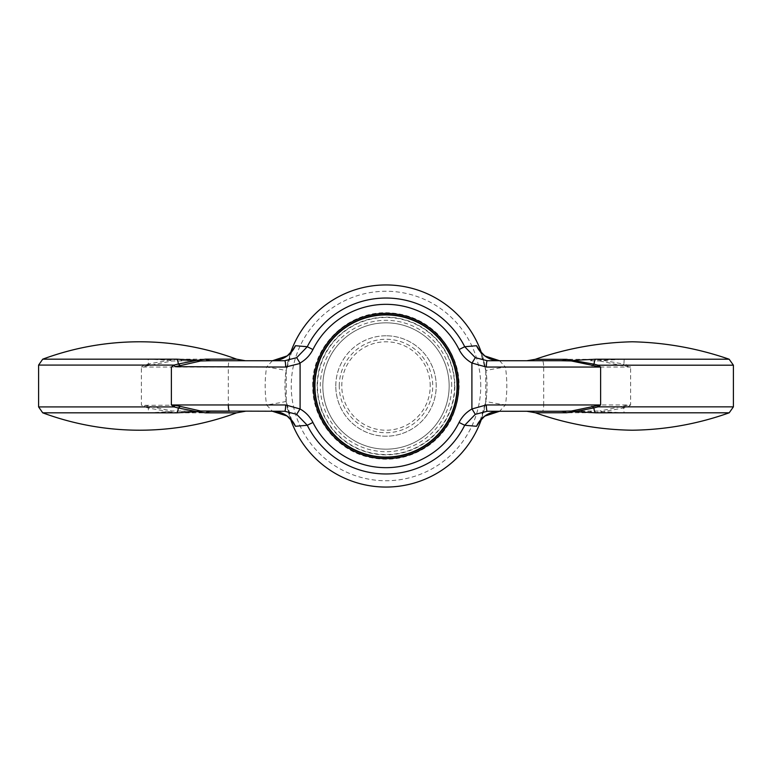 <?xml version="1.0" encoding="UTF-8"?>
<svg xmlns="http://www.w3.org/2000/svg" width="772" height="772" viewBox="0 0 772 772"><rect width="100%" height="100%" fill="white"/><g stroke="black" fill="none" stroke-linecap="round" stroke-linejoin="round"><path stroke-width="0.58" stroke-dasharray="3.86 2.9" d="M457.371 386A71.371 71.371 0 0 0 386 314.629A71.371 71.371 0 0 0 314.629 386A71.371 71.371 0 0 0 386 457.371A71.371 71.371 0 0 0 457.371 386A71.371 71.371 0 0 1 386 457.371A71.371 71.371 0 0 1 314.629 386A71.371 71.371 0 0 1 386 314.629A71.371 71.371 0 0 1 457.371 386A71.371 71.371 0 0 1 386 457.371A71.371 71.371 0 0 1 314.629 386A71.371 71.371 0 0 1 386 314.629A71.371 71.371 0 0 1 457.371 386A71.371 71.371 0 0 1 386 457.371A71.371 71.371 0 0 1 314.629 386A71.371 71.371 0 0 1 386 314.629A71.371 71.371 0 0 1 457.371 386A71.371 71.371 0 0 0 386 314.629A71.371 71.371 0 0 0 314.629 386A71.371 71.371 0 0 0 386 457.371A71.371 71.371 0 0 0 457.371 386M627.192 366.681A25.264 0.926 -59.8 0 0 628.061 365.195L623.95 364.133A6.321 0.521 -90 0 1 624.287 359.221L602.758 360.312L592.722 359.327A25.264 10.306 -90 0 1 589.326 360.736L599.815 360.949A25.264 20.873 -66.1 0 0 602.758 360.312L623.95 364.133A25.264 4.651 -34.6 0 1 621.721 365.619L630.618 367.047L630.618 404.953L543.681 404.953A6.321 1.341 -90 0 1 542.34 411.264L487.277 411.264M560.79 411.264L589.084 411.264A25.264 10.354 -90 0 1 592.578 412.75L602.845 411.708L623.786 407.934A6.321 0.531 -90 0 0 624.133 412.798L602.845 411.708A25.264 20.815 -114.5 0 0 599.834 411.042L526.793 411.264M621.508 406.41A25.264 4.757 -145.4 0 1 623.786 407.934L628.003 406.854L630.618 404.953L627.115 405.329L599.834 411.042M733.4 365.195L628.061 365.195L630.618 367.047L543.681 367.047L543.681 404.953L505.419 404.953L499.581 411.264M599.815 360.949L621.721 365.619M487.277 360.736L572.65 360.736M150.762 365.552A25.264 4.883 34.7 0 1 148.417 363.979A6.321 0.55 90 0 0 148.07 359.173L169.029 360.263L148.417 363.979L144.075 365.088L141.382 367.047L172.127 360.978L211.518 360.736L183.215 360.736A25.264 10.412 90 0 1 179.596 359.163L169.029 360.263A25.264 20.747 64.9 0 0 172.127 360.978M38.6 406.912L144.075 406.912L148.417 408.021A6.321 0.55 90 0 1 148.07 412.827L169.029 411.737L179.596 412.837A25.264 10.412 90 0 1 183.215 411.264L245.351 411.264L172.127 411.022L144.991 405.339A25.264 0.955 120.2 0 0 144.075 406.912L141.382 404.953L141.382 367.047L266.581 367.047L272.42 360.736L284.723 360.736M144.991 405.339L228.319 404.953L228.319 367.047A6.321 1.341 -90 0 1 229.66 360.736L272.42 360.736M38.6 365.088L144.075 365.088A25.264 0.955 59.8 0 0 144.991 366.661M386 314.937A71.063 71.063 0 0 0 324.462 421.531A71.063 71.063 0 0 0 447.538 421.531A71.063 71.063 0 0 0 386 314.937A71.063 71.063 0 0 0 324.462 421.531A71.063 71.063 0 0 0 447.538 421.531A71.063 71.063 0 0 0 386 314.937A71.063 71.063 0 0 0 324.462 421.531A71.063 71.063 0 0 0 447.538 421.531A71.063 71.063 0 0 0 386 314.937M229.66 411.264L272.42 411.264L266.581 404.953A25.264 0.811 -8.5 0 0 286.209 401.208A25.264 0.811 -8.5 0 0 286.151 401.16L291.797 420.586M286.151 401.16L286.151 370.84A25.264 0.811 -171.5 0 0 286.209 370.792A25.264 0.811 -171.5 0 0 266.581 367.047C264.709 379.679 264.709 392.321 266.581 404.953L228.319 404.953M272.42 411.264L284.723 411.264M150.762 406.448A25.264 4.883 145.3 0 0 148.417 408.021L169.029 411.737A25.264 20.747 115.1 0 1 172.127 411.022M245.351 360.736L211.518 360.736M290.484 352.978A101.064 101.064 0 0 0 290.484 419.022M481.516 419.022A101.064 101.064 0 0 0 481.516 352.978M291.797 351.414L286.151 370.84M499.581 360.736L505.419 367.047A25.264 0.811 171.5 0 0 485.791 370.792A25.264 0.811 171.5 0 0 485.849 370.84L480.203 351.414M485.849 370.84L485.849 401.16A25.264 0.811 8.5 0 0 485.791 401.208A25.264 0.811 8.5 0 0 505.419 404.953C507.291 392.321 507.291 379.679 505.419 367.047L543.681 367.047A6.321 1.341 -90 0 0 542.34 360.736M480.203 420.586L485.849 401.16M733.4 406.854L628.003 406.854A25.264 0.936 -120.2 0 0 627.115 405.329M430.216 386A44.216 44.216 0 0 0 363.892 347.709A44.216 44.216 0 0 0 363.892 424.291A44.216 44.216 0 0 0 430.216 386M487.064 386A101.064 101.064 0 0 0 335.473 298.474A101.064 101.064 0 0 0 335.473 473.525A101.064 101.064 0 0 0 487.064 386A101.064 101.064 0 0 0 335.473 298.474A101.064 101.064 0 0 0 335.473 473.525A101.064 101.064 0 0 0 487.064 386M449.159 386A63.159 63.159 0 0 0 354.416 331.294A63.159 63.159 0 0 0 354.416 440.706A63.159 63.159 0 0 0 449.159 386A63.159 63.159 0 0 0 354.416 331.294A63.159 63.159 0 0 0 354.416 440.706A63.159 63.159 0 0 0 449.159 386A63.159 63.159 0 0 0 354.416 331.294A63.159 63.159 0 0 0 354.416 440.706A63.159 63.159 0 0 0 449.159 386A63.159 63.159 0 0 1 386 449.159A63.159 63.159 0 0 1 322.841 386A63.159 63.159 0 0 1 386 322.841A63.159 63.159 0 0 1 449.159 386A63.159 63.159 0 0 0 354.416 331.294A63.159 63.159 0 0 0 354.416 440.706A63.159 63.159 0 0 0 449.159 386M454.534 386A68.534 68.534 0 0 0 386 317.466A68.534 68.534 0 0 0 317.466 386A68.534 68.534 0 0 0 386 454.534A68.534 68.534 0 0 0 454.534 386M339.255 386A46.745 46.745 0 0 1 409.372 345.518A46.745 46.745 0 0 1 409.372 426.482A46.745 46.745 0 0 1 339.255 386M335.781 386A50.219 50.219 0 0 1 386 335.781A50.219 50.219 0 0 1 436.219 386A50.219 50.219 0 0 1 386 436.219A50.219 50.219 0 0 1 335.781 386M386 335.781A50.219 50.219 0 0 0 342.517 411.109A50.219 50.219 0 0 0 429.483 411.109A50.219 50.219 0 0 0 386 335.781M624.287 359.221L729.154 359.221M535.228 359.327L592.722 359.327M592.578 412.75L535.314 412.75M729.212 412.798L624.133 412.798M42.721 359.173L148.07 359.173M179.596 359.163L236.579 359.163M148.07 412.827L42.721 412.827M480.744 386A94.744 94.744 0 0 0 338.628 303.946A94.744 94.744 0 0 0 338.628 468.054A94.744 94.744 0 0 0 480.744 386M451.688 386A65.688 65.688 0 0 0 353.151 329.113A65.688 65.688 0 0 0 353.151 442.887A65.688 65.688 0 0 0 451.688 386M236.579 412.837L179.596 412.837M317.147 386A68.853 68.853 0 0 1 420.422 326.373A68.853 68.853 0 0 1 420.422 445.627A68.853 68.853 0 0 1 317.147 386M312.728 386C311.203 349.571 344.148 312.293 386 312.728C406.111 313.027 423.384 320.177 437.811 334.189C460.643 359.646 465.13 387.998 451.282 419.264C445.927 429.686 438.525 438.361 429.068 445.28C410.376 458.288 389.947 462.187 367.781 456.966C336.1 449.4 312.187 418.569 312.728 386M292.453 350.478C290.455 353.373 288.371 360.138 286.209 370.792L286.209 401.208C288.438 412.045 290.523 418.82 292.453 421.522M479.547 421.522C481.545 418.627 483.629 411.862 485.791 401.208L485.791 370.792C483.562 359.955 481.477 353.18 479.547 350.478"/><path stroke-width="1.16" d="M566.658 359.327L594.073 364.172L598.049 365.195L600.626 367.047L571.28 360.949L561.032 360.736A25.264 17.09 90 0 0 566.658 359.327L535.228 359.327C566.687 348.394 599.053 342.546 632.336 341.784C665.512 342.546 697.792 348.355 729.154 359.221L595.646 359.221L574.464 360.321A25.264 23.855 133.5 0 1 571.28 360.949M200.681 360.978A25.264 23.749 -134.7 0 1 197.333 360.283L205.555 359.163A25.264 17.177 -90 0 0 211.518 360.736L200.681 360.978L180.416 365.581A25.264 8.984 -147.3 0 1 178.284 364.017L197.333 360.283L176.74 359.173A6.321 2.413 90 0 1 178.284 364.017L174.086 365.088L171.374 367.047L171.374 404.953L174.916 405.339A25.264 7.556 -59.9 0 0 174.086 406.912L171.374 404.953L285.65 404.953L300.009 408.948C305.664 412.142 309.968 416.639 312.921 422.458A81.668 81.668 0 0 0 459.079 422.458C462.003 416.668 466.317 412.171 471.991 408.948L486.35 404.953L600.626 404.953L597.991 406.854L593.919 407.896A6.321 2.403 -90 0 0 595.482 412.798L574.551 411.698L566.571 412.75A25.264 17.129 90 0 0 560.79 411.264L571.299 411.042L600.626 404.953L600.626 367.047L486.35 367.047A6.321 0.926 -90 0 1 487.277 360.736L572.65 360.736M592.047 365.658A25.264 8.762 147.3 0 0 594.073 364.172A6.321 2.393 -90 0 1 595.646 359.221M597.267 366.681A25.264 7.527 120.1 0 0 598.049 365.195L733.4 365.195L729.154 359.221M591.844 406.371A25.264 8.859 32.7 0 1 593.919 407.896L574.551 411.698A25.264 23.807 46 0 0 571.299 411.042M180.416 365.581L174.916 366.661A25.264 7.556 -120.1 0 1 174.086 365.088L38.6 365.088L42.721 359.173C74.006 347.632 106.314 341.832 139.664 341.784A278.972 278.972 0 0 0 42.721 359.173L176.74 359.173M174.916 405.339L180.416 406.419A25.264 8.984 -32.7 0 0 178.284 407.983L174.086 406.912L38.6 406.912L42.721 412.827L176.74 412.827L197.333 411.717L178.284 407.983A6.321 2.413 90 0 1 176.74 412.827M180.416 406.419L200.681 411.022L284.723 411.264A6.321 0.926 90 0 0 285.65 404.953M174.916 366.661L285.65 367.047A6.321 0.926 -90 0 0 284.723 360.736L296.689 357.668L307.285 346.724A87.969 87.969 0 0 1 464.715 346.724L475.311 357.668L487.277 360.736M229.66 360.736L284.723 360.736M733.4 365.195L733.4 406.854L597.991 406.854A25.264 7.537 59.9 0 0 597.19 405.329M486.35 404.953A6.321 0.926 90 0 0 487.277 411.264L542.34 411.264M292.453 421.522L287.126 416.04L272.42 411.264A25.264 25.206 -90 0 1 295.454 426.279L291.797 420.586M566.571 412.75L535.314 412.75L526.793 411.264L560.79 411.264M228.319 404.953A6.321 1.341 90 0 0 229.66 411.264L211.518 411.264A25.264 17.177 -90 0 0 205.555 412.837L197.333 411.717A25.264 23.749 -45.3 0 1 200.681 411.022M42.721 412.827A278.972 278.972 0 0 0 139.664 430.216C172.996 430.168 205.304 424.378 236.579 412.837L245.351 411.264M211.518 360.736L245.351 360.736L236.579 359.163L205.555 359.163M300.096 408.571L300.096 363.429L285.65 367.047M486.35 367.047L471.991 363.052C466.336 359.858 462.032 355.361 459.079 349.542A81.668 81.668 0 0 0 312.921 349.542L307.285 346.724L295.454 345.721A25.264 25.206 -90 0 1 272.42 360.736L287.252 355.863L292.453 350.478M459.079 349.542L464.715 346.724L476.546 345.721A25.264 25.206 90 0 0 499.581 360.736L484.874 355.96L479.547 350.478M480.203 420.586L476.546 426.279L464.715 425.275A87.969 87.969 0 0 1 307.285 425.275L296.689 414.332L284.723 411.264M312.921 422.458L307.285 425.275L295.454 426.279M290.484 419.022A101.064 101.064 0 0 0 481.516 419.022M481.516 352.978A101.064 101.064 0 0 0 290.484 352.978M295.454 345.721L291.797 351.414M480.203 351.414L476.546 345.721M487.277 411.264L475.311 414.332L464.715 425.275L459.079 422.458M476.546 426.279A25.264 25.206 90 0 1 499.581 411.264L484.748 416.137L479.547 421.522M312.921 349.542C309.997 355.332 305.683 359.829 300.009 363.052L296.689 357.668M471.991 363.052L475.311 357.668M471.904 408.571L471.904 363.429M471.991 408.948L475.311 414.332M300.009 408.948L296.689 414.332M457.371 386A71.371 71.371 0 0 0 350.314 324.192A71.371 71.371 0 0 0 350.314 447.808A71.371 71.371 0 0 0 457.371 386A71.371 71.371 0 0 0 350.314 324.192A71.371 71.371 0 0 0 350.314 447.808A71.371 71.371 0 0 0 457.371 386M386 314.937A71.063 71.063 0 0 0 324.462 421.531A71.063 71.063 0 0 0 447.538 421.531A71.063 71.063 0 0 0 386 314.937M595.482 412.798L729.212 412.798C697.878 423.963 665.589 429.763 632.336 430.216C599.033 429.763 566.696 423.944 535.314 412.75M205.555 412.837L236.579 412.837A278.972 278.972 0 0 1 139.664 430.216M458.636 386A72.636 72.636 0 0 0 349.677 323.092A72.636 72.636 0 0 0 349.677 448.908A72.636 72.636 0 0 0 458.636 386M535.228 359.327L526.909 360.736M733.4 406.854L729.212 412.798M236.579 359.163A278.972 278.972 0 0 0 139.664 341.784M38.6 365.088L38.6 406.912"/></g></svg>
